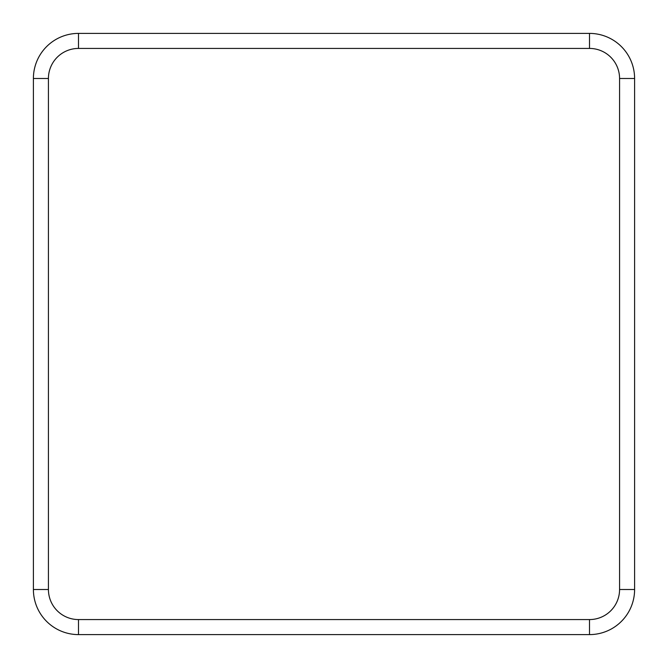 <?xml version="1.0" encoding="UTF-8"?>
<svg xmlns="http://www.w3.org/2000/svg" width="668" height="668" viewBox="0 0 668 668"><rect width="100%" height="100%" fill="white"/><g stroke="black" fill="none" stroke-linecap="round" stroke-linejoin="round"><path stroke-width="1" d="M634.6 589.51L634.6 78.49A45.09 45.09 0 0 0 589.51 33.4L78.49 33.4A45.09 45.09 0 0 0 33.4 78.49L33.4 589.51A45.09 45.09 0 0 0 78.49 634.6L589.51 634.6A45.09 45.09 0 0 0 634.6 589.51L619.57 589.51A30.06 30.06 0 0 1 589.51 619.57L78.49 619.57A30.06 30.06 0 0 1 48.43 589.51L48.43 78.49A30.06 30.06 0 0 1 78.49 48.43L589.51 48.43A30.06 30.06 0 0 1 619.57 78.49L619.57 589.51M48.43 589.51L33.4 589.51M78.49 634.6L78.49 619.57M48.43 78.49L33.4 78.49M78.49 48.43L78.49 33.4M589.51 48.43L589.51 33.4M619.57 78.49L634.6 78.49M589.51 619.57L589.51 634.6"/></g></svg>
